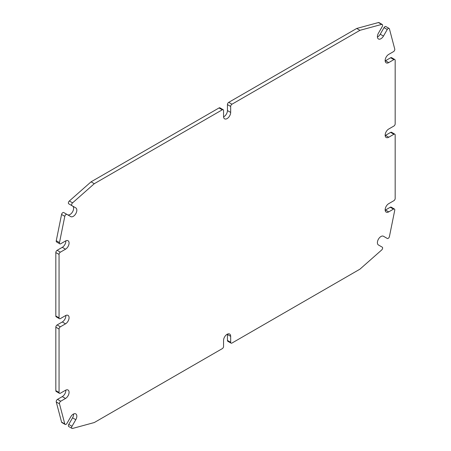 <?xml version="1.0" encoding="UTF-8"?>
<svg xmlns="http://www.w3.org/2000/svg" width="451" height="451" viewBox="0 0 451 451"><rect width="100%" height="100%" fill="white"/><g stroke="black" fill="none" stroke-linecap="round" stroke-linejoin="round"><path stroke-width="0.68" d="M219.034 107.947L222.27 109.813A1.827 1.054 -60 0 1 223.183 109.723L219.953 107.857A1.827 1.054 120 0 0 219.034 107.947L91.057 181.838L94.287 183.704L72.572 202.865L69.341 200.999A1.827 1.054 120 0 0 68.422 202.584A1.827 1.054 120 0 0 68.755 203.835L71.991 205.701A1.827 1.054 -60 0 1 71.653 204.45A1.827 1.054 -60 0 1 72.572 202.865M223.183 109.723A1.827 1.054 -60 0 1 223.561 110.557L223.561 116.527A5.029 2.903 -60 0 0 224.604 118.833A5.029 2.903 -60 0 0 228.477 117.486A5.029 2.903 -60 0 0 230.67 112.423L227.439 110.557L227.439 104.587L230.67 106.453A1.827 1.054 -60 0 1 231.966 104.215L228.73 102.349A1.827 1.054 120 0 0 227.439 104.587M222.27 109.813L94.287 183.704M71.991 205.701L75.791 207.894A5.029 2.903 -60 0 1 75.791 213.701A5.029 2.903 -60 0 1 70.768 216.604L63.732 212.545A1.827 1.054 120 0 0 62.48 212.878A1.827 1.054 120 0 0 61.567 214.467L64.797 216.333A1.827 1.054 -60 0 1 65.711 214.744A1.827 1.054 -60 0 1 66.962 214.411M64.797 216.333L59.487 242.599L56.257 240.733A1.827 1.054 120 0 0 56.589 241.973L59.825 243.839A1.827 1.054 -60 0 1 59.487 242.599M60.349 252.182L57.119 250.316A1.827 1.054 120 0 0 55.828 252.554L59.058 254.42A1.827 1.054 -60 0 1 60.349 252.182L65.525 249.194A5.029 2.903 -60 0 0 68.806 244.763A5.029 2.903 -60 0 0 68.039 240.738A5.029 2.903 -60 0 0 65.525 240.986L60.738 243.749A1.827 1.054 -60 0 1 59.825 243.839M59.058 254.42L59.058 317.865L55.828 315.999A1.827 1.054 120 0 0 56.206 316.833L59.436 318.699A1.827 1.054 -60 0 1 59.058 317.865M60.349 326.817L57.119 324.951A1.827 1.054 120 0 0 55.828 327.189L59.058 329.055A1.827 1.054 -60 0 1 60.349 326.817L65.525 323.835A5.029 2.903 -60 0 0 68.806 319.404A5.029 2.903 -60 0 0 68.039 315.373A5.029 2.903 -60 0 0 65.525 315.621L60.349 318.609A1.827 1.054 -60 0 1 59.436 318.699M59.058 329.055L59.058 392.5L55.828 390.634A1.827 1.054 120 0 0 56.206 391.468L59.436 393.334A1.827 1.054 -60 0 1 59.058 392.5M59.487 403.831L64.797 423.963L61.567 422.097L56.257 401.965L59.487 403.831A1.827 1.054 -60 0 1 60.738 401.232L65.525 398.47A5.029 2.903 -60 0 0 68.806 394.039A5.029 2.903 -60 0 0 68.039 390.014A5.029 2.903 -60 0 0 65.525 390.262L60.349 393.244A1.827 1.054 -60 0 1 59.436 393.334M385.165 210.177A5.029 2.903 120 0 0 385.475 210.014L390.262 207.251L393.492 209.117A1.827 1.054 -60 0 1 394.411 209.027A1.827 1.054 -60 0 1 394.743 210.267L389.433 236.533A1.827 1.054 -60 0 1 388.52 238.122A1.827 1.054 -60 0 1 387.268 238.455L383.468 236.262A5.029 2.903 -60 0 0 378.44 239.165A5.029 2.903 -60 0 0 378.44 244.972L382.245 247.165A1.827 1.054 -60 0 1 382.578 248.416A1.827 1.054 -60 0 1 381.659 250.001L359.943 269.162L231.966 343.053A1.827 1.054 -60 0 1 231.047 343.143A1.827 1.054 -60 0 1 230.67 342.309L230.67 336.339A5.029 2.903 -60 0 0 229.632 334.033A5.029 2.903 -60 0 0 225.754 335.381A5.029 2.903 -60 0 0 223.561 340.443L223.561 346.413A1.827 1.054 -60 0 1 222.27 348.651L94.287 422.542L72.572 428.45A1.827 1.054 -60 0 1 71.991 428.399A1.827 1.054 -60 0 1 71.991 426.291L75.791 419.701A5.029 2.903 -60 0 0 75.791 413.894A5.029 2.903 -60 0 0 70.768 416.797L66.962 423.388A1.827 1.054 -60 0 1 65.136 424.442A1.827 1.054 -60 0 1 64.797 423.963M393.492 209.117L388.711 211.88A5.029 2.903 -60 0 1 386.197 212.128A5.029 2.903 -60 0 1 385.425 208.103A5.029 2.903 -60 0 1 388.711 203.672L393.881 200.684A1.827 1.054 -60 0 0 395.172 198.446L395.172 135.001A1.827 1.054 -60 0 0 394.794 134.167A1.827 1.054 -60 0 0 393.881 134.257L388.711 137.245A5.029 2.903 -60 0 1 386.197 137.493A5.029 2.903 -60 0 1 385.425 133.462A5.029 2.903 -60 0 1 388.711 129.031L393.881 126.049A1.827 1.054 -60 0 0 395.172 123.811L395.172 60.366A1.827 1.054 -60 0 0 394.794 59.532A1.827 1.054 -60 0 0 393.881 59.622L388.711 62.604A5.029 2.903 -60 0 1 386.197 62.852A5.029 2.903 -60 0 1 385.425 58.827A5.029 2.903 -60 0 1 388.711 54.396L393.492 51.634A1.827 1.054 -60 0 0 394.743 49.035L389.433 28.903A1.827 1.054 -60 0 0 389.1 28.424L385.864 26.558A1.827 1.054 120 0 0 384.038 27.612L387.268 29.478A1.827 1.054 -60 0 1 389.1 28.424M387.268 29.478L383.468 36.069A5.029 2.903 -60 0 1 378.44 38.972A5.029 2.903 -60 0 1 378.44 33.165L382.245 26.575A1.827 1.054 -60 0 0 382.245 24.467A1.827 1.054 -60 0 0 381.659 24.416L359.943 30.324L231.966 104.215M230.67 106.453L230.67 112.423M223.572 116.882A5.029 2.903 120 0 0 227.439 110.557M359.943 30.324L356.713 28.458L228.73 102.349M356.713 28.458L378.428 22.55L381.659 24.416M382.245 24.467L379.009 22.601A1.827 1.054 120 0 0 378.428 22.55M377.414 37.021A5.029 2.903 120 0 0 380.232 34.203L384.038 27.612M385.165 60.902A5.029 2.903 120 0 0 385.475 60.738L390.651 57.756L393.881 59.622M394.794 59.532L391.564 57.666A1.827 1.054 120 0 0 390.651 57.756M385.165 135.542A5.029 2.903 120 0 0 385.475 135.379L390.651 132.391L393.881 134.257M394.794 134.167L391.564 132.301A1.827 1.054 120 0 0 390.651 132.391M394.411 209.027L391.175 207.161A1.827 1.054 120 0 0 390.262 207.251M387.268 238.455L384.038 236.589A1.827 1.054 120 0 0 384.043 236.595M230.67 342.309L227.439 340.443A1.827 1.054 120 0 0 227.817 341.277L231.047 343.143M227.439 340.443L227.439 334.473A5.029 2.903 120 0 0 227.428 334.118M71.991 426.291L68.755 424.425A1.827 1.054 120 0 0 68.755 426.533L71.991 428.399M68.755 424.425L72.56 417.835A5.029 2.903 120 0 0 73.586 413.979M61.567 422.097A1.827 1.054 120 0 0 61.9 422.576L65.136 424.442M60.738 401.232L57.508 399.366A1.827 1.054 120 0 0 56.257 401.965M57.508 399.366L62.289 396.604A5.029 2.903 120 0 0 65.835 390.098M55.828 327.189L55.828 390.634M57.119 324.951L62.289 321.969A5.029 2.903 120 0 0 65.835 315.458M55.828 252.554L55.828 315.999M57.119 250.316L62.289 247.328A5.029 2.903 120 0 0 65.835 240.823M56.257 240.733L61.567 214.467M67.543 214.744A5.029 2.903 120 0 0 72.566 211.829A5.029 2.903 120 0 0 72.56 206.028L75.791 207.894L72.56 206.028M69.341 200.999L91.057 181.838M383.468 36.069L380.232 34.203M388.711 62.604L385.475 60.738M388.711 137.245L385.475 135.379M388.711 211.88L385.475 210.014M230.67 336.339L227.439 334.473M75.791 419.701L72.56 417.835M65.525 398.47L62.289 396.604M65.525 323.835L62.289 321.969M65.525 249.194L62.289 247.328"/></g></svg>
